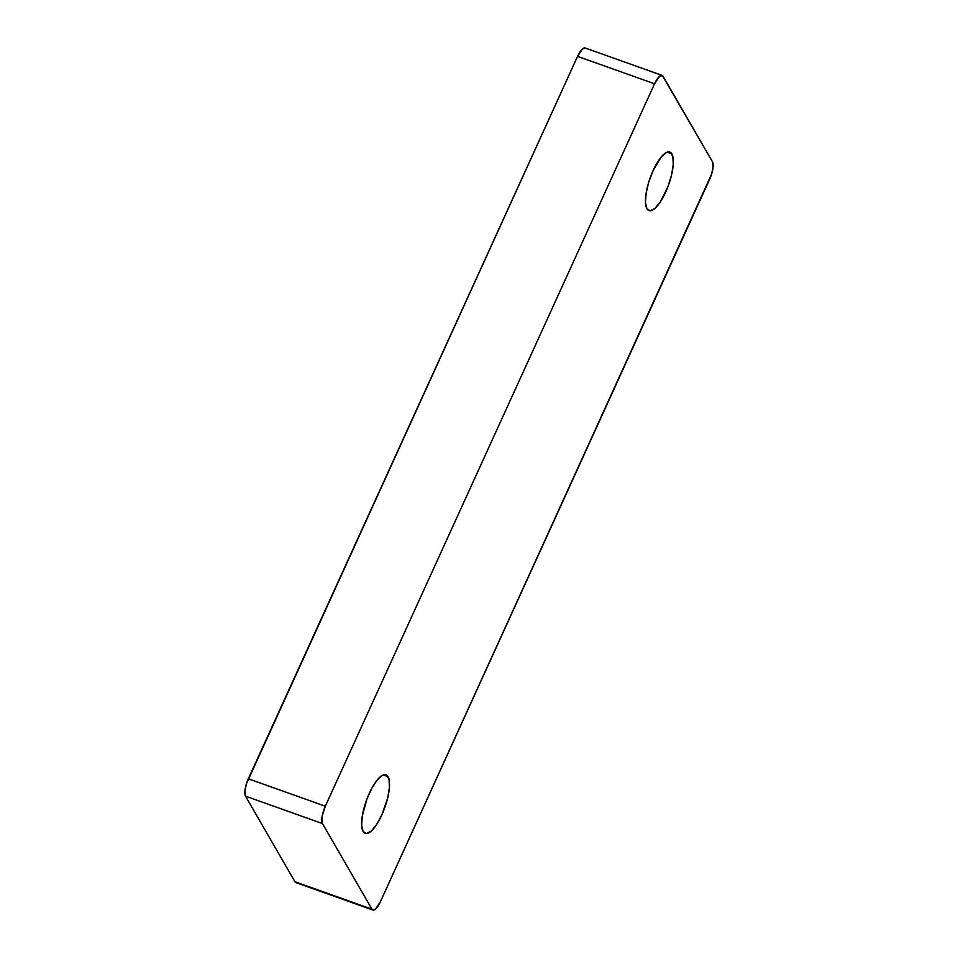 <?xml version="1.0" encoding="UTF-8"?>
<svg xmlns="http://www.w3.org/2000/svg" width="958" height="958" viewBox="0 0 958 958"><rect width="100%" height="100%" fill="white"/><g stroke="black" fill="none" stroke-linecap="round" stroke-linejoin="round"><path stroke-width="1.44" d="M363.094 831.496A31.075 9.855 -70.4 0 1 367.74 796.972A31.075 9.855 -70.4 0 1 386.014 774.818A31.075 9.855 -70.4 0 1 388.074 776.699L383.224 774.974L388.074 776.699A31.075 9.855 -70.4 0 1 383.416 811.222A31.075 9.855 -70.4 0 1 365.154 833.376A31.075 9.855 -70.4 0 1 363.094 831.496L366.435 833.556L371.177 831.125L376.578 824.575L381.835 814.923L387.715 797.87L389.439 787.32L389.044 779.333L386.613 775.106L382.493 775.297L377.32 779.872L371.884 788.135L367.01 798.828L362.328 815.821L361.657 825.269L363.094 831.496M646.913 208.724A31.075 9.855 -70.4 0 1 651.56 174.2A31.075 9.855 -70.4 0 1 669.822 152.047A31.075 9.855 -70.4 0 1 671.881 153.927L667.043 152.202L671.881 153.927A31.075 9.855 -70.4 0 1 667.235 188.451A31.075 9.855 -70.4 0 1 648.973 210.592A31.075 9.855 -70.4 0 1 646.913 208.724L650.254 210.784L654.985 208.353L660.397 201.803L667.965 186.594L671.534 175.098L673.246 164.548L672.863 156.561L670.42 152.334L666.301 152.526L661.14 157.1L653.14 170.5L648.841 181.816L646.147 193.049L645.464 202.497L646.913 208.724M585.41 48.116L582.404 49.002L577.554 56.366L654.542 83.789A14.131 4.479 -70.4 0 1 662.122 75.407L585.146 47.984A14.131 4.479 109.6 0 0 577.554 56.366L246.374 783.931L244.877 791.332L245.499 796.158L322.475 823.581A14.131 4.479 -70.4 0 1 325.313 806.205L248.338 778.794A14.131 4.479 109.6 0 0 245.499 796.158L322.475 823.581L371.92 909.166L296.465 882.677M662.122 75.407A14.131 4.479 -70.4 0 1 663.056 76.257L712.501 161.842A14.131 4.479 -70.4 0 1 709.662 179.206L380.446 901.634A14.131 4.479 -70.4 0 1 372.854 910.016A14.131 4.479 -70.4 0 1 371.92 909.166L294.944 881.743A14.131 4.479 109.6 0 0 295.878 882.593L372.854 910.016M245.499 796.158L294.944 881.743L245.499 796.158M325.313 806.205L654.542 83.789L577.554 56.366L248.338 778.794L325.313 806.205L654.542 83.789L659.379 76.424L662.385 75.538L712.501 161.842L713.123 166.668L711.626 174.069L380.446 901.634L375.596 908.998L373.44 910.1L371.92 909.166L322.475 823.581L322.127 816.455L325.313 806.205"/></g></svg>
